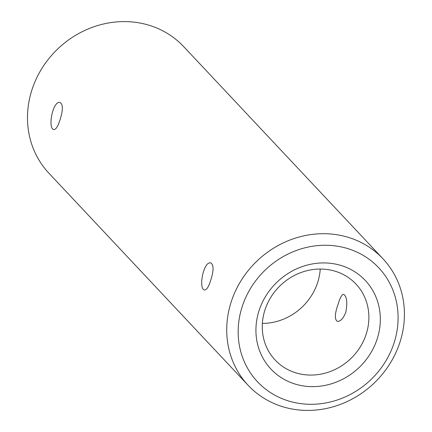 <?xml version="1.0" encoding="UTF-8"?>
<svg xmlns="http://www.w3.org/2000/svg" width="432" height="432" viewBox="0 0 432 432"><rect width="100%" height="100%" fill="white"/><g stroke="black" fill="none" stroke-linecap="round" stroke-linejoin="round"><path stroke-width="0.65" d="M382.957 258.763L183.719 46.656A92.453 84.591 136.8 0 0 58.423 48.298A92.453 84.591 136.8 0 0 48.951 173.248L248.184 385.355A92.453 84.591 -43.2 0 1 257.656 260.404A92.453 84.591 -43.2 0 1 382.957 258.763A92.453 84.591 -43.2 0 1 400.016 342.004A92.453 84.591 -43.2 0 1 332.948 406.847A92.453 84.591 -43.2 0 1 248.184 385.355M59.989 119.918C57.958 126.355 55.922 129.568 53.876 129.551C47.428 128.903 52.812 99.911 60.253 102.557C63.126 104.62 63.04 110.408 59.989 119.918M210.692 280.357C213.743 270.853 213.835 265.064 210.956 262.996C203.51 260.35 198.137 289.343 204.579 289.985C206.62 290.012 208.656 286.805 210.692 280.357M377.239 338.742A64.714 59.211 -43.2 0 1 271.814 369.981A64.714 59.211 -43.2 0 1 305.327 265.61A64.714 59.211 -43.2 0 1 377.239 338.742M394.124 342.727A83.209 76.129 136.8 0 0 301.666 248.708A83.209 76.129 136.8 0 0 258.584 382.892A83.209 76.129 136.8 0 0 394.124 342.727M366.239 334.028A55.469 50.755 136.8 0 0 356 284.078A55.469 50.755 136.8 0 0 280.822 285.066A55.469 50.755 136.8 0 0 275.141 360.034A55.469 50.755 136.8 0 0 325.998 372.929A55.469 50.755 136.8 0 0 366.239 334.028M338.143 304.112C340.043 297.637 341.874 294.381 343.634 294.338C346.885 296.503 347.609 302.481 345.805 312.271C343.251 318.595 340.405 321.613 337.257 321.327C334.476 319.28 334.768 313.546 338.143 304.112M320.247 269.039A55.469 50.755 -43.2 0 1 317.704 282.361A55.469 50.755 -43.2 0 1 262.364 323.406"/></g></svg>
